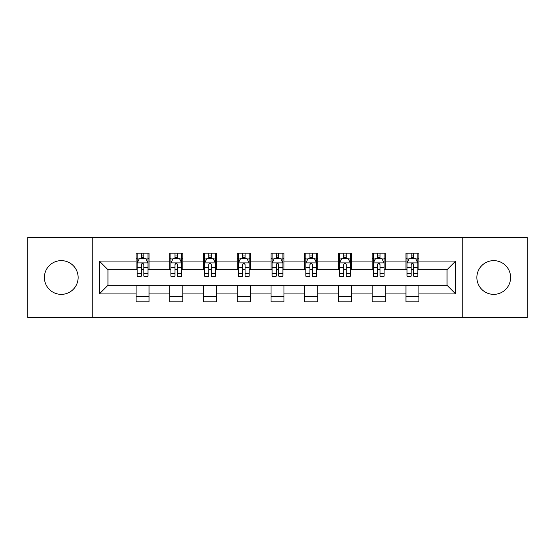 <?xml version="1.0" encoding="UTF-8"?>
<svg xmlns="http://www.w3.org/2000/svg" width="555" height="555" viewBox="0 0 555 555"><rect width="100%" height="100%" fill="white"/><g stroke="black" fill="none" stroke-linecap="round" stroke-linejoin="round"><path stroke-width="0.83" d="M493.735 260.635A16.865 16.865 0 0 0 476.87 277.5A16.865 16.865 0 0 0 493.735 294.365A16.865 16.865 0 0 0 510.6 277.5A16.865 16.865 0 0 0 493.735 260.635M61.265 260.635A16.865 16.865 0 0 0 44.4 277.5A16.865 16.865 0 0 0 61.265 294.365A16.865 16.865 0 0 0 78.13 277.5A16.865 16.865 0 0 0 61.265 260.635M462.815 317.502L527.25 317.502L527.25 237.498L462.815 237.498L462.815 317.502L92.185 317.502L92.185 237.498L27.75 237.498L27.75 317.502L92.185 317.502M462.815 237.498L92.185 237.498M418.914 261.065L418.914 253.177L405.941 253.177L405.941 261.065L385.184 261.065L385.184 253.177L372.211 253.177L372.211 261.065L351.454 261.065L351.454 253.177L338.481 253.177L338.481 261.065L317.717 261.065L317.717 253.177L304.744 253.177L304.744 261.065L283.987 261.065L283.987 253.177L271.013 253.177L271.013 261.065L250.256 261.065L250.256 253.177L237.283 253.177L237.283 261.065L216.519 261.065L216.519 253.177L203.546 253.177L203.546 261.065L182.789 261.065L182.789 253.177L169.816 253.177L169.816 261.065L149.059 261.065L149.059 253.177L136.086 253.177L136.086 261.065L99.324 261.065L99.324 293.935L107.975 285.284L136.086 285.284L136.086 301.823L149.059 301.823L149.059 285.284L169.816 285.284L169.816 301.823L182.789 301.823L182.789 285.284L203.546 285.284L203.546 301.823L216.519 301.823L216.519 285.284L237.283 285.284L237.283 301.823L250.256 301.823L250.256 285.284L271.013 285.284L271.013 301.823L283.987 301.823L283.987 285.284L304.744 285.284L304.744 301.823L317.717 301.823L317.717 285.284L338.481 285.284L338.481 301.823L351.454 301.823L351.454 285.284L372.211 285.284L372.211 301.823L385.184 301.823L385.184 285.284L405.941 285.284L405.941 301.823L418.914 301.823L418.914 285.284L447.025 285.284L447.025 269.716L418.914 269.716L418.914 261.065L455.676 261.065L455.676 293.935L418.914 293.935M405.941 293.935L385.184 293.935M372.211 293.935L351.454 293.935M338.481 293.935L317.717 293.935M304.744 293.935L283.987 293.935M271.013 293.935L250.256 293.935M237.283 293.935L216.519 293.935M203.546 293.935L182.789 293.935M169.816 293.935L149.059 293.935M136.086 293.935L99.324 293.935M405.941 261.065L405.941 269.716L385.184 269.716L385.184 261.065M372.211 261.065L372.211 269.716L351.454 269.716L351.454 261.065M338.481 261.065L338.481 269.716L317.717 269.716L317.717 261.065M304.744 261.065L304.744 269.716L283.987 269.716L283.987 261.065M271.013 261.065L271.013 269.716L250.256 269.716L250.256 261.065M237.283 261.065L237.283 269.716L216.519 269.716L216.519 261.065M203.546 261.065L203.546 269.716L182.789 269.716L182.789 261.065M169.816 261.065L169.816 269.716L149.059 269.716L149.059 261.065M136.086 261.065L136.086 269.716L107.975 269.716L99.324 261.065M107.975 269.716L107.975 285.284M455.676 293.935L447.025 285.284M447.025 269.716L455.676 261.065M136.086 258.581L137.161 258.581M141.275 258.581L143.87 258.581M147.977 258.581L149.059 258.581M136.086 269.501L137.161 269.501M141.275 269.501L143.87 269.501M147.977 269.501L149.059 269.501M136.086 285.499L149.059 285.499M136.086 296.419L149.059 296.419M169.816 285.499L182.789 285.499M169.816 296.419L182.789 296.419M169.816 258.581L170.898 258.581M175.005 258.581L177.6 258.581M181.707 258.581L182.789 258.581M169.816 269.501L170.898 269.501M175.005 269.501L177.6 269.501M181.707 269.501L182.789 269.501M203.546 285.499L216.519 285.499M203.546 296.419L216.519 296.419M203.546 258.581L204.628 258.581M208.736 258.581L211.33 258.581M215.444 258.581L216.519 258.581M203.546 269.501L204.628 269.501M208.736 269.501L211.33 269.501M215.444 269.501L216.519 269.501M237.283 285.499L250.256 285.499M237.283 296.419L250.256 296.419M237.283 258.581L238.359 258.581M242.473 258.581L245.067 258.581M249.174 258.581L250.256 258.581M237.283 269.501L238.359 269.501M242.473 269.501L245.067 269.501M249.174 269.501L250.256 269.501M271.013 285.499L283.987 285.499M271.013 296.419L283.987 296.419M271.013 258.581L272.096 258.581M276.203 258.581L278.797 258.581M282.904 258.581L283.987 258.581M271.013 269.501L272.096 269.501M276.203 269.501L278.797 269.501M282.904 269.501L283.987 269.501M304.744 285.499L317.717 285.499M304.744 296.419L317.717 296.419M304.744 258.581L305.826 258.581M309.933 258.581L312.527 258.581M316.641 258.581L317.717 258.581M304.744 269.501L305.826 269.501M309.933 269.501L312.527 269.501M316.641 269.501L317.717 269.501M338.481 285.499L351.454 285.499M338.481 296.419L351.454 296.419M338.481 258.581L339.556 258.581M343.67 258.581L346.264 258.581M350.372 258.581L351.454 258.581M338.481 269.501L339.556 269.501M343.67 269.501L346.264 269.501M350.372 269.501L351.454 269.501M372.211 285.499L385.184 285.499M372.211 296.419L385.184 296.419M372.211 258.581L373.293 258.581M377.4 258.581L379.995 258.581M384.102 258.581L385.184 258.581M372.211 269.501L373.293 269.501M377.4 269.501L379.995 269.501M384.102 269.501L385.184 269.501M405.941 285.499L418.914 285.499M405.941 296.419L418.914 296.419M405.941 258.581L407.023 258.581M411.13 258.581L413.725 258.581M417.839 258.581L418.914 258.581M405.941 269.501L407.023 269.501M411.13 269.501L413.725 269.501M417.839 269.501L418.914 269.501M143.87 255.987L141.275 255.987M147.977 273.49L143.87 273.49L143.87 276.203L147.977 276.203L147.977 263.014L145.812 258.685L139.326 258.685L137.161 263.014L137.161 276.203L141.275 276.203L141.275 273.49L137.161 273.49M137.161 263.014L137.161 253.177M147.977 263.014L147.977 253.177M141.275 258.685L141.275 253.177M143.87 253.177L143.87 258.685M143.87 273.49L143.87 264.631C143.003 262.966 142.135 262.966 141.275 264.631L141.275 273.49M177.6 255.987L175.005 255.987M181.707 273.49L177.6 273.49L177.6 276.203L181.707 276.203L181.707 263.014L179.549 258.685L173.056 258.685L170.898 263.014L170.898 276.203L175.005 276.203L175.005 273.49L170.898 273.49M170.898 263.014L170.898 253.177M181.707 263.014L181.707 253.177M175.005 258.685L175.005 253.177M177.6 253.177L177.6 258.685M177.6 273.49L177.6 264.631C176.733 262.966 175.873 262.966 175.005 264.631L175.005 273.49M211.33 255.987L208.736 255.987M215.444 273.49L211.33 273.49L211.33 276.203L215.444 276.203L215.444 263.014L213.28 258.685L206.793 258.685L204.628 263.014L204.628 276.203L208.736 276.203L208.736 273.49L204.628 273.49M204.628 263.014L204.628 253.177M215.444 263.014L215.444 253.177M208.736 258.685L208.736 253.177M211.33 253.177L211.33 258.685M211.33 273.49L211.33 264.631C210.47 262.966 209.603 262.966 208.736 264.631L208.736 273.49M245.067 255.987L242.473 255.987M249.174 273.49L245.067 273.49L245.067 276.203L249.174 276.203L249.174 263.014L247.01 258.685L240.523 258.685L238.359 263.014L238.359 276.203L242.473 276.203L242.473 273.49L238.359 273.49M238.359 263.014L238.359 253.177M249.174 263.014L249.174 253.177M242.473 258.685L242.473 253.177M245.067 253.177L245.067 258.685M245.067 273.49L245.067 264.631C244.2 262.966 243.333 262.966 242.473 264.631L242.473 273.49M278.797 255.987L276.203 255.987M282.904 273.49L278.797 273.49L278.797 276.203L282.904 276.203L282.904 263.014L280.747 258.685L274.253 258.685L272.096 263.014L272.096 276.203L276.203 276.203L276.203 273.49L272.096 273.49M272.096 263.014L272.096 253.177M282.904 263.014L282.904 253.177M276.203 258.685L276.203 253.177M278.797 253.177L278.797 258.685M278.797 273.49L278.797 264.631C277.937 262.966 277.07 262.966 276.203 264.631L276.203 273.49M312.527 255.987L309.933 255.987M316.641 273.49L312.527 273.49L312.527 276.203L316.641 276.203L316.641 263.014L314.477 258.685L307.99 258.685L305.826 263.014L305.826 276.203L309.933 276.203L309.933 273.49L305.826 273.49M305.826 263.014L305.826 253.177M316.641 263.014L316.641 253.177M309.933 258.685L309.933 253.177M312.527 253.177L312.527 258.685M312.527 273.49L312.527 264.631C311.667 262.966 310.8 262.966 309.933 264.631L309.933 273.49M346.264 255.987L343.67 255.987M350.372 273.49L346.264 273.49L346.264 276.203L350.372 276.203L350.372 263.014L348.207 258.685L341.72 258.685L339.556 263.014L339.556 276.203L343.67 276.203L343.67 273.49L339.556 273.49M339.556 263.014L339.556 253.177M350.372 263.014L350.372 253.177M343.67 258.685L343.67 253.177M346.264 253.177L346.264 258.685M346.264 273.49L346.264 264.631C345.397 262.966 344.537 262.966 343.67 264.631L343.67 273.49M379.995 255.987L377.4 255.987M384.102 273.49L379.995 273.49L379.995 276.203L384.102 276.203L384.102 263.014L381.944 258.685L375.451 258.685L373.293 263.014L373.293 276.203L377.4 276.203L377.4 273.49L373.293 273.49M373.293 263.014L373.293 253.177M384.102 263.014L384.102 253.177M377.4 258.685L377.4 253.177M379.995 253.177L379.995 258.685M379.995 273.49L379.995 264.631C379.134 262.966 378.267 262.966 377.4 264.631L377.4 273.49M413.725 255.987L411.13 255.987M417.839 273.49L413.725 273.49L413.725 276.203L417.839 276.203L417.839 263.014L415.674 258.685L409.188 258.685L407.023 263.014L407.023 276.203L411.13 276.203L411.13 273.49L407.023 273.49M407.023 263.014L407.023 253.177M417.839 263.014L417.839 253.177M411.13 258.685L411.13 253.177M413.725 253.177L413.725 258.685M413.725 273.49L413.725 264.631C412.864 262.966 411.997 262.966 411.13 264.631L411.13 273.49M147.921 262.903L137.217 262.903M137.161 258.949L139.194 258.949M145.944 258.949L147.977 258.949M141.275 267.697L137.161 267.697M147.977 267.697L143.87 267.697M143.87 257.36L141.275 257.36M181.651 262.903L170.954 262.903M170.898 258.949L172.931 258.949M179.674 258.949L181.707 258.949M175.005 267.697L170.898 267.697M181.707 267.697L177.6 267.697M177.6 257.36L175.005 257.36M215.389 262.903L204.684 262.903M204.628 258.949L206.661 258.949M213.411 258.949L215.444 258.949M208.736 267.697L204.628 267.697M215.444 267.697L211.33 267.697M211.33 257.36L208.736 257.36M249.119 262.903L238.414 262.903M238.359 258.949L240.391 258.949M247.142 258.949L249.174 258.949M242.473 267.697L238.359 267.697M249.174 267.697L245.067 267.697M245.067 257.36L242.473 257.36M282.849 262.903L272.151 262.903M272.096 258.949L274.128 258.949M280.872 258.949L282.904 258.949M276.203 267.697L272.096 267.697M282.904 267.697L278.797 267.697M278.797 257.36L276.203 257.36M316.586 262.903L305.881 262.903M305.826 258.949L307.858 258.949M314.609 258.949L316.641 258.949M309.933 267.697L305.826 267.697M316.641 267.697L312.527 267.697M312.527 257.36L309.933 257.36M350.316 262.903L339.611 262.903M339.556 258.949L341.589 258.949M348.339 258.949L350.372 258.949M343.67 267.697L339.556 267.697M350.372 267.697L346.264 267.697M346.264 257.36L343.67 257.36M384.046 262.903L373.348 262.903M373.293 258.949L375.326 258.949M382.069 258.949L384.102 258.949M377.4 267.697L373.293 267.697M384.102 267.697L379.995 267.697M379.995 257.36L377.4 257.36M417.783 262.903L407.079 262.903M407.023 258.949L409.056 258.949M415.806 258.949L417.839 258.949M411.13 267.697L407.023 267.697M417.839 267.697L413.725 267.697M413.725 257.36L411.13 257.36"/></g></svg>
